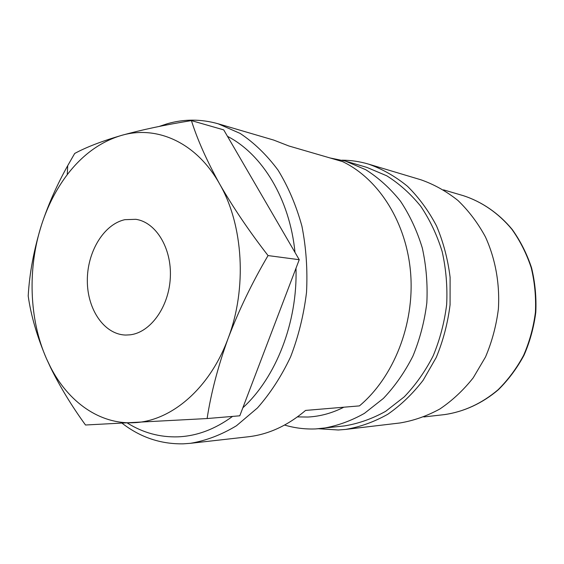 <?xml version="1.0" encoding="UTF-8"?>
<svg xmlns="http://www.w3.org/2000/svg" width="564" height="564" viewBox="0 0 564 564"><rect width="100%" height="100%" fill="white"/><g stroke="black" fill="none" stroke-linecap="round" stroke-linejoin="round"><path stroke-width="0.85" d="M318.78 428.746L338.301 429.994L345.626 429.416C360.086 426.969 374.129 421.928 387.75 414.286C400.87 405.192 412.672 393.848 423.148 380.256L436.247 357.449C443.163 340.741 447.774 323.2 450.072 304.821L450.107 277.305C447.851 259.13 443.318 241.991 436.508 225.882C428.527 210.689 418.848 197.492 407.483 186.282C395.385 176.412 382.42 169.031 368.588 164.131C359.818 161.53 350.963 160.211 342.031 160.183M122.205 423.31C140.436 437.403 160.832 444.249 183.392 443.833L190.463 443.311C206.149 440.653 221.483 434.802 236.471 425.742L257.48 407.927C270.382 393.284 281.422 376.259 290.601 356.857C298.469 336.412 303.77 314.923 306.52 292.392C307.683 269.726 306.153 247.652 301.916 226.157C296.213 205.465 288.26 186.797 278.059 170.152C266.8 155.001 254.16 142.755 240.137 133.414L218.127 123.777C201.059 118.955 184.139 118.933 167.374 123.72L159.175 126.442M127.401 423.042C142.918 432.771 159.76 437.375 177.935 436.846C196.78 436.092 214.99 429.274 232.551 416.408M242.837 407.8C275.965 377.556 297.637 322.397 295.994 268.231M294.993 252.411C289.769 198.958 262.253 154.148 227.489 136.347M190.463 443.311L248.061 436.804C268.408 434.491 287.577 425.693 305.568 410.423L359.43 405.89C393.517 377.394 414.547 324.723 410.677 273.737C406.785 222.724 378.853 178.95 342.609 161.621L288.867 145.977L273.744 140.091L218.127 123.777M315.875 428.908L344.456 425.912C358.605 423.599 372.339 418.728 385.67 411.311L404.233 396.866C415.562 385.064 425.2 371.415 433.138 355.912C439.906 339.606 444.418 322.474 446.667 304.525C447.534 286.463 446.032 268.809 442.169 251.579C437.015 234.941 429.867 219.84 420.737 206.269C410.648 193.84 399.305 183.674 386.692 175.771L366.84 167.381L345.528 161.135L330.018 157.955M345.626 429.416L399.982 422.972C413.715 420.673 427.019 416.006 439.892 408.971C452.272 400.623 463.389 390.232 473.231 377.802L485.512 356.984C491.977 341.749 496.271 325.759 498.386 309.001C499.937 283.741 495.411 258.805 485.428 236.901C477.87 222.97 468.705 210.83 457.94 200.474C446.469 191.33 434.167 184.449 421.026 179.824L368.588 164.131M124.905 219.671C103.705 224.239 87.075 252.108 87.328 280.872C87.335 309.643 104.361 334.649 125.821 335.051L130.08 334.826C150.44 332.591 168.996 306.922 170.321 277.523C171.851 248.118 155.868 222.131 135.839 219.318L124.905 219.671M207.115 418.544C210.978 393.214 217.986 366.473 228.145 338.322C238.91 310.073 252.214 282.493 268.055 255.577C249.133 231.155 232.974 207.263 219.593 183.913C206.776 160.684 197.379 139.583 191.415 120.597C164.949 124.855 141.515 129.826 121.119 135.515C101.619 141.261 86.144 147.239 74.695 153.457L67.722 165.64C57.056 184.682 48.363 204.316 41.651 224.521C33.981 249.189 29.497 273.011 28.2 295.987C30.957 315.565 37.048 336.454 46.467 358.662L50.556 367.509C60.08 386.855 71.734 406.017 85.502 425.002L207.115 418.544L239.792 415.802L299.237 259.708L268.055 255.577M299.237 259.708L223.732 129.889L191.415 120.597M41.651 224.521C47.736 205.797 56.273 189.18 67.257 174.664C82.415 154.867 100.371 141.818 121.119 135.515C156.397 124.947 196.279 142.142 219.593 183.913C243.359 224.93 247.229 288.317 228.145 338.322C209.653 388.836 170.892 421.343 134.028 422.697C99.757 424.586 68.484 402.047 50.584 367.256L46.467 358.662C29.046 319.217 27.439 268.083 41.651 224.521M297.432 416.909L307.916 417.036C320.155 416.422 332.133 413.137 343.857 407.201M284.594 425.059C294.577 428.027 304.863 429.324 315.459 428.936L322.389 428.407C336.8 426.039 350.801 421.026 364.407 413.37L383.372 398.438C394.955 386.234 404.811 372.106 412.947 356.046C419.884 339.154 424.516 321.409 426.835 302.812C427.745 284.094 426.229 265.813 422.302 247.977C417.05 230.768 409.76 215.152 400.447 201.136C390.168 188.313 378.599 177.836 365.747 169.715L345.528 161.135M423.867 416.944L444.418 414.618C463.904 411.791 481.783 403.514 498.047 389.794C508.108 379.833 516.638 368.334 523.632 355.313C529.575 341.629 533.502 327.261 535.426 312.209C536.117 297.059 534.714 282.226 531.217 267.724C526.564 253.694 520.135 240.906 511.936 229.358C498.576 213.185 481.776 201.679 463.368 195.687L443.523 189.864M444.418 414.618C463.742 411.854 482.382 403.366 498.379 389.71C508.467 379.741 517.012 368.25 524.012 355.249C529.956 341.594 533.882 327.254 535.8 312.244C536.491 297.129 535.081 282.331 531.577 267.851C526.917 253.842 520.473 241.054 512.246 229.499C498.837 213.298 481.931 201.729 463.368 195.687M67.257 174.664L67.722 165.633"/></g></svg>
